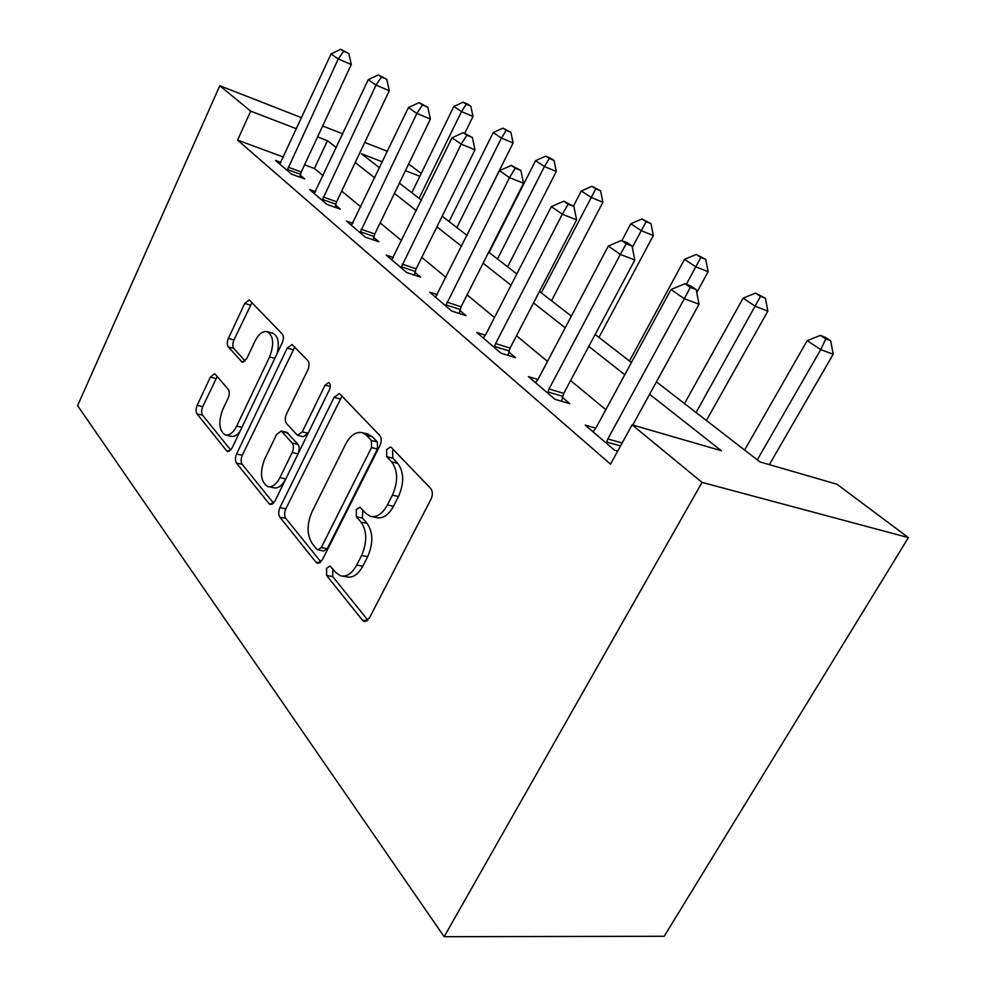 <?xml version="1.0" encoding="UTF-8"?>
<svg xmlns="http://www.w3.org/2000/svg" width="986" height="986" viewBox="0 0 986 986"><rect width="100%" height="100%" fill="white"/><g stroke="black" fill="none" stroke-linecap="round" stroke-linejoin="round"><path stroke-width="1.48" d="M326.576 568.318L326.637 575.516L362.466 620.194L364.142 621.402L369.331 618.123L430.993 499.199C432.891 494.849 432.78 491.262 430.66 488.427L391.405 447.582L390.505 446.991L386.611 449.567L386.771 456.74L391.652 461.879C397.974 470.507 398.233 481.599 392.428 495.145L387.412 504.98C382.358 514.014 376.615 517.773 370.169 516.27L365.621 513.176L359.927 507.174L356.266 509.602L356.377 516.787L361.049 522.161C367.1 531.084 367.273 542.201 361.591 555.5L356.685 565.101C351.928 573.655 346.505 577.217 340.416 575.775L335.597 572.324L330.039 566.013L326.576 568.318M332.874 568.959L332.701 576.563L367.864 620.169M393.476 449.727L392.625 451.021L392.798 458.17L397.691 463.309L391.652 461.879M362.811 509.996L362.417 518.032L367.112 523.393L361.049 522.161M215.453 374.409L214.554 373.78L210.351 377.108L197.2 405.308C195.77 408.845 195.721 411.692 197.027 413.861L226.62 450.762L227.667 451.526L231.956 448.273L282.206 342.869C283.758 339.061 283.758 336.09 282.218 333.934L249.199 299.904L244.701 303.466L228.407 338.408C226.953 342.019 226.916 344.866 228.296 346.936L242.248 362.195L246.697 358.744L254.98 341.156C258.689 333.934 262.794 330.778 267.292 331.69C273.553 335.856 274.318 344.287 269.585 356.944L236.689 426.088C233.189 432.866 229.356 435.8 225.19 434.9C218.929 430.562 218.14 422.057 222.811 409.387L228.123 398.134C229.59 394.486 229.627 391.565 228.234 389.396L215.453 374.409M283.487 157.07L237.589 140.135L250.69 111.135L219.792 85.733L77.598 405.628L444.156 936.7L664.194 936.281L908.402 537.616L836.978 484.237L759.972 461.916L656.417 381.853M237.589 140.135L610.519 464.172L632.1 424.855L702.044 482.388L444.156 936.7M279.938 507.605C278.335 511.463 278.323 514.667 279.925 517.256L315.964 562.193L317.406 563.228L322.274 559.949L379.93 445.549C381.705 441.383 381.631 438.006 379.721 435.418L340.343 394.425L339.233 393.722L334.069 397.358L279.938 507.605L285.829 508.801C284.214 512.634 284.214 515.838 285.829 518.414L320.918 561.946M269.055 503.686L236.467 463.063C235.025 460.709 235.062 457.677 236.578 453.991L287.197 348.107L292.004 344.496L307.817 360.58C309.456 362.848 309.468 365.929 307.866 369.824L286.458 414.071C284.868 417.904 284.868 421.01 286.458 423.376L297.452 435.331L302.283 431.856L325.097 385.119L328.658 382.568C330.544 383.788 330.815 386.167 329.472 389.704L274.847 501.307L270.275 504.573L269.055 503.686L272.235 504.327M605.823 409.708L570.598 380.547M547.501 361.418L516.491 335.758M494.467 317.529L467.093 294.863M446.054 277.448L421.811 257.383M401.672 240.707L380.152 222.898M360.827 206.9L341.698 191.062M323.125 175.693L314.435 168.495L304.563 164.859M617.729 451.046L614.451 450.146L585.179 425.126L595.827 428.134M537.986 379.487L528.434 376.627L554.995 399.318L569.772 403.631L562.414 397.395M485.408 335.191L476.805 332.492L500.999 353.173L515.518 357.635L508.813 351.953M437.402 294.703L429.613 292.152L451.748 311.071L465.996 315.656L459.87 310.454M393.402 257.543L386.315 255.14L406.639 272.518L420.615 277.177L414.983 272.407M352.926 223.329L346.443 221.061L365.177 237.071L378.87 241.792L373.682 237.392M315.557 191.715L309.616 189.583L326.933 204.385L340.355 209.143L335.56 205.076M280.961 162.419L275.488 160.41L291.548 174.14L304.686 178.91L300.249 175.138M408.648 164.009L421.244 173.425M387.461 151.326L364.758 142.44M342.795 133.849L322.668 125.974M301.63 117.741L219.792 85.733M336.3 147.653L327.451 140.69L317.591 136.894M296.527 128.784L250.69 111.135M632.1 424.855L721.358 450.725L649.614 394.252M624.791 374.717L588.79 346.394M565.2 327.82L533.537 302.899M511.056 285.2L483.115 263.213M461.645 246.303L436.909 226.842M416.363 210.671L394.425 193.404M374.729 177.899L355.219 162.554M702.044 482.388L908.402 537.616M382.408 161.852L361.418 153.767L379.561 167.793M399.392 183.137L421.478 200.207M442.172 216.205L467.068 235.457M488.699 252.169L516.837 273.935M539.478 291.437L571.375 316.099M595.15 334.476L631.41 362.515M419.851 176.272L405.406 170.701M314.435 168.495L327.451 140.69M342.721 576.181L346.505 576.847C352.606 578.289 358.029 574.739 362.786 566.21L356.685 565.101M367.112 523.393C373.176 532.304 373.374 543.385 367.692 556.634L362.786 566.21M372.042 516.652L376.233 517.527C382.691 519.03 388.447 515.284 393.488 506.274L387.412 504.98M397.691 463.309C404.026 471.912 404.297 482.98 398.504 496.488L393.488 506.274M341.982 396.138L285.829 508.801M316.826 549.19L317.812 549.905L321.239 547.587L371.512 447.558L371.377 440.495L366.435 435.282L362.503 432.731C356.143 431.338 350.511 435.183 345.593 444.255L312.069 511.66C306.72 524.269 306.782 534.905 312.242 543.557L316.826 549.19M318.244 549.978L323.827 551.014L327.253 548.709L321.239 547.587M367.31 433.926L372.388 436.749L377.355 441.962L377.49 449L327.253 548.709M273.578 503.23L242.199 464.307L236.467 463.063M294.789 347.023L242.297 455.261C240.781 458.946 240.757 461.966 242.199 464.307M297.784 435.405L303.281 436.712L308.113 433.261L329.78 389.002M264.618 459.229C259.626 472.639 260.637 481.735 267.662 486.517C272.161 487.528 276.253 484.57 279.925 477.643L292.201 452.5C293.803 448.63 293.803 445.475 292.189 443.034L281.281 431.018L276.61 434.432L264.618 459.229M268.808 486.751L273.492 487.737C278.003 488.76 282.095 485.815 285.767 478.913L279.925 477.643M286.741 432.324L298.006 444.403C299.633 446.831 299.645 449.973 298.031 453.843L285.767 478.913M226.016 435.085L230.86 436.206C233.867 437.02 236.899 435.467 239.943 431.535M277.115 353.555C279.568 342.869 278.175 336.115 272.912 333.293L272.543 333.182M252.022 302.505L233.953 339.936C232.499 343.535 232.462 346.369 233.842 348.44L245.144 361.061M217.216 376.467L202.759 406.639C201.329 410.176 201.28 413.023 202.586 415.18L230.786 450.146M769.351 464.628L833.182 354.245L820.734 349.611L807.189 340.638L744.603 450.023M757.285 459.833L820.734 349.611L825.763 338.962L830.73 340.86L825.282 337.311L820.315 335.413L825.763 338.962M807.189 340.638L820.315 335.413M830.73 340.86L833.182 354.245M632.729 425.04L699.025 304.23L684.321 298.746L607.807 438.967L606.378 443.244M690.311 287.382L696.178 289.613L690.804 285.965L684.95 283.721L690.311 287.382L684.321 298.746L670.998 289.514L595.593 428.577L592.98 431.794M699.025 304.23L696.178 289.613M684.95 283.721L670.998 289.514M706.383 420.48L767.835 311.12L755.461 306.363L743.111 298.179L684.494 403.557M696.091 412.518L760.489 296.342L765.432 298.277L755.51 293.101L760.489 296.342M743.111 298.179L755.51 293.101M765.432 298.277L767.835 311.12M696.745 292.509L708.121 271.705L695.845 266.861L684.53 259.367L629.462 361.012M686.367 284.264L700.849 257.408L705.754 259.367L696.301 254.437L700.849 257.408M684.53 259.367L696.301 254.437M705.754 259.367L708.121 271.705M598.946 337.422L653.336 235.543L641.183 230.638L630.793 223.76L621.87 240.633M632.309 247.326L646.138 221.69L650.994 223.674L641.96 218.954L646.138 221.69M630.793 223.76L641.96 218.954M650.994 223.674L653.336 235.543M549.029 388.989L563.77 393.352L634.836 259.984L620.33 254.413L549.029 388.989L547.674 393.069M626.258 243.752L632.051 246.032L627.195 242.716L621.402 240.448L626.258 243.752L620.33 254.413L608.276 246.056L537.937 379.561L535.521 382.679M563.77 393.352L561.527 401.228M634.836 259.984L632.051 246.032M621.402 240.448L608.276 246.056M495.613 343.572L510.095 348.095L576.613 219.853L562.316 214.221L495.613 343.572L494.331 347.466M568.183 204.201L573.889 206.493L563.77 201.193L568.183 204.201L562.316 214.221L551.359 206.629L485.519 334.981L483.251 338.001M510.095 348.095L508.036 355.33M576.613 219.853L573.889 206.493M563.77 201.193L551.359 206.629M446.868 302.123L461.078 306.757L523.554 183.273L509.491 177.616L445.647 305.857M515.271 168.162L520.879 170.467L511.241 165.426L515.271 168.162L509.491 177.616L499.495 170.689L435.516 297.205M461.078 306.757L459.168 313.462M523.554 183.273L520.879 170.467M511.241 165.426L499.495 170.689M551.507 300.73L602.89 202.241L590.885 197.311L581.296 190.964L573.433 206.185M541.289 292.83L595.79 188.819L600.597 190.816L591.945 186.292L595.79 188.819M581.296 190.964L591.945 186.292M600.597 190.816L602.89 202.241M402.214 264.149L416.141 268.845L474.993 149.81L461.189 144.153L401.043 267.736M466.871 135.205L472.393 137.498L463.186 132.691L466.871 135.205L461.189 144.153L452.019 137.793L391.738 259.786M416.141 268.845L414.354 275.094M474.993 149.81L472.393 137.498M463.186 132.691L452.019 137.793M507.617 266.799L556.289 171.478L544.432 166.535L535.571 160.669L489.105 252.49M497.474 258.961L544.432 166.535L549.301 158.45L554.033 160.459L550.459 158.13L545.726 156.133L549.301 158.45M535.571 160.669L545.726 156.133M554.033 160.459L556.289 171.478M466.896 235.321L513.114 142.97L501.43 138.04L493.197 132.592L449.074 221.542M456.851 227.556L501.43 138.04L506.225 130.337L510.896 132.321L502.922 128.168L506.225 130.337M493.197 132.592L502.922 128.168M510.896 132.321L513.114 142.97M464.714 133.332L472.997 116.484L461.485 111.578L453.831 106.5L411.828 192.751M419.075 198.346L461.485 111.578L466.218 104.208L470.815 106.192L467.734 104.183L463.137 102.199L466.218 104.208M453.831 106.5L463.137 102.199M470.815 106.192L472.997 116.484M361.135 229.233L374.791 233.978L430.401 119.059L416.856 113.427L360.026 232.671M422.439 104.947L427.85 107.227L419.038 102.63L422.439 104.947L416.856 113.427L408.414 107.585L351.447 225.35M374.791 233.978L373.115 239.808M430.401 119.059L427.85 107.227M419.038 102.63L408.414 107.585M323.235 197.003L336.608 201.773L389.297 90.724L375.999 85.116L322.175 200.318M381.496 77.056L386.795 79.324L378.353 74.924L381.496 77.056L375.999 85.116L368.222 79.73L314.251 193.539M336.608 201.773L335.043 207.257M389.297 90.724L386.795 79.324M378.353 74.924L368.222 79.73M288.159 167.176L301.26 171.958L351.287 64.521L338.247 58.963L287.136 170.368M343.633 51.284L348.847 53.527L340.737 49.3L343.633 51.284L338.247 58.963L331.05 53.971L279.79 164.095M301.26 171.958L299.769 177.123M351.287 64.521L348.847 53.527M340.737 49.3L331.05 53.971M332.701 576.563L326.637 575.516M392.798 458.17L386.771 456.74M362.417 518.032L356.377 516.787M367.692 556.634L361.591 555.5M398.504 496.488L392.428 495.145M366.989 620.897L362.466 620.194M339.923 398.886L334.069 397.358M319.784 562.87L315.964 562.193M285.829 518.414L279.925 517.256M377.49 449L371.512 447.558M377.355 441.962L371.377 440.495M372.388 436.749L366.435 435.282M242.297 455.261L236.578 453.991M292.879 349.697L287.197 348.107M308.113 433.261L302.283 431.856M330.322 386.512L325.097 385.119M298.031 453.843L292.201 452.5M298.006 444.403L292.189 443.034M288.171 433.162L282.39 431.782M241.94 427.332L236.689 426.088M274.811 358.374L269.585 356.944M243.542 362.158L241.336 361.579M233.842 348.44L228.296 346.936M233.953 339.936L228.407 338.408M250.234 305.093L244.701 303.466M229.294 451.366L226.62 450.762M202.586 415.18L197.027 413.861M202.759 406.639L197.2 405.308M215.897 378.525L210.351 377.108M607.807 438.967L622.166 442.96M606.636 442.073L620.539 445.918M547.92 391.96L562.673 396.298M494.578 346.419L509.059 350.905M445.882 304.859L460.105 309.456M401.277 266.775L415.205 271.446M360.247 231.747L373.904 236.48M322.385 199.431L335.77 204.188M287.345 169.518L300.447 174.288M365.03 621.537L364.142 621.402M318.059 563.351L317.406 563.228M368.456 434.21L362.503 432.731M287.074 432.398L281.281 431.018M272.912 333.293L267.292 331.69"/></g></svg>
